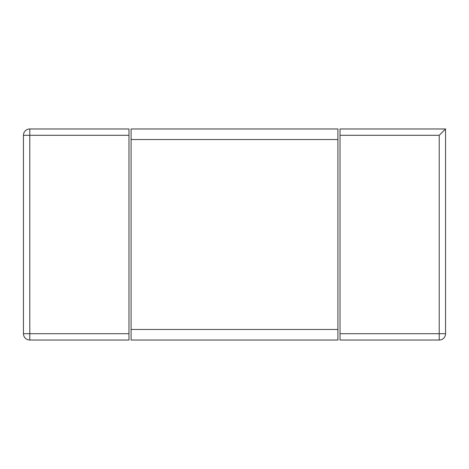 <?xml version="1.0" encoding="UTF-8"?>
<svg xmlns="http://www.w3.org/2000/svg" width="469" height="469" viewBox="0 0 469 469"><rect width="100%" height="100%" fill="white"/><g stroke="black" fill="none" stroke-linecap="round" stroke-linejoin="round"><path stroke-width="0.7" d="M445.55 128.975L340.025 128.975L340.025 333.694L439.219 333.694L439.219 340.025A6.332 6.332 0 0 0 445.55 333.694L445.55 128.975L439.219 135.307L340.025 135.307M439.219 340.025L340.025 340.025L340.025 333.694M128.975 135.307L128.975 128.975L29.782 128.975A6.332 6.332 0 0 0 23.45 135.307L23.45 333.694A6.332 6.332 0 0 0 29.782 340.025L128.975 340.025L128.975 135.307L29.782 135.307L29.782 128.975M29.782 340.025L29.782 333.694L23.45 333.694M23.45 135.307L29.782 135.307L29.782 333.694L128.975 333.694M337.915 139.528L337.915 128.975L131.085 128.975L131.085 329.473L337.915 329.473L337.915 139.528L131.085 139.528M337.915 329.473L337.915 340.025L131.085 340.025L131.085 329.473M445.55 333.694L439.219 333.694L439.219 135.307"/></g></svg>

